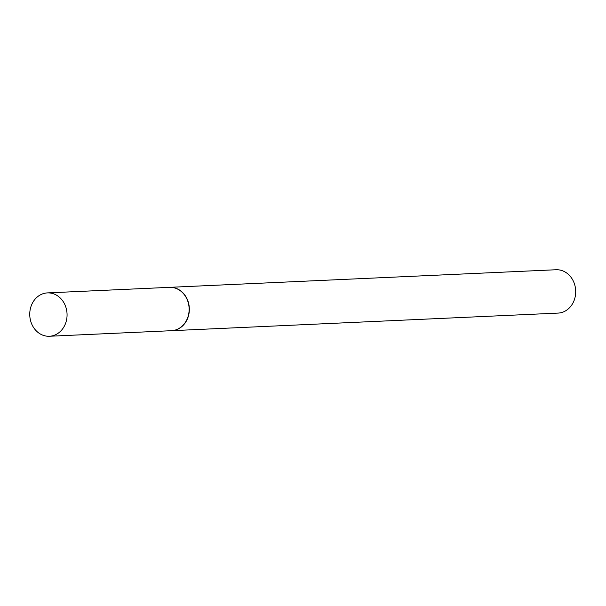 <?xml version="1.0" encoding="UTF-8"?>
<svg xmlns="http://www.w3.org/2000/svg" width="606" height="606" viewBox="0 0 606 606"><rect width="100%" height="100%" fill="white"/><g stroke="black" fill="none" stroke-linecap="round" stroke-linejoin="round"><path stroke-width="0.91" d="M38.776 333.005A21.702 18.657 87.4 0 1 30.3 309.03A21.702 18.657 87.4 0 1 47.419 292.903A21.702 18.657 87.4 0 1 58.04 296.152A21.702 18.657 87.4 0 1 66.516 320.12A21.702 18.657 87.4 0 1 49.397 336.254A21.702 18.657 87.4 0 1 38.776 333.005M47.419 292.903L169.483 287.342A21.702 18.657 87.4 0 1 180.103 290.592A21.702 18.657 87.4 0 1 188.58 314.567A21.702 18.657 87.4 0 1 171.46 330.694L49.397 336.254M169.589 287.335A21.702 18.657 87.4 0 1 169.695 287.335L556.05 269.746A21.702 18.657 87.4 0 1 573.034 280.51A21.702 18.657 87.4 0 1 573.026 302.871A21.702 18.657 87.4 0 1 558.02 313.097L171.672 330.687A21.702 18.657 87.4 0 1 171.566 330.694M169.695 287.335A21.702 18.657 87.4 0 1 186.686 298.099A21.702 18.657 87.4 0 1 186.671 320.46A21.702 18.657 87.4 0 1 171.672 330.687"/></g></svg>
